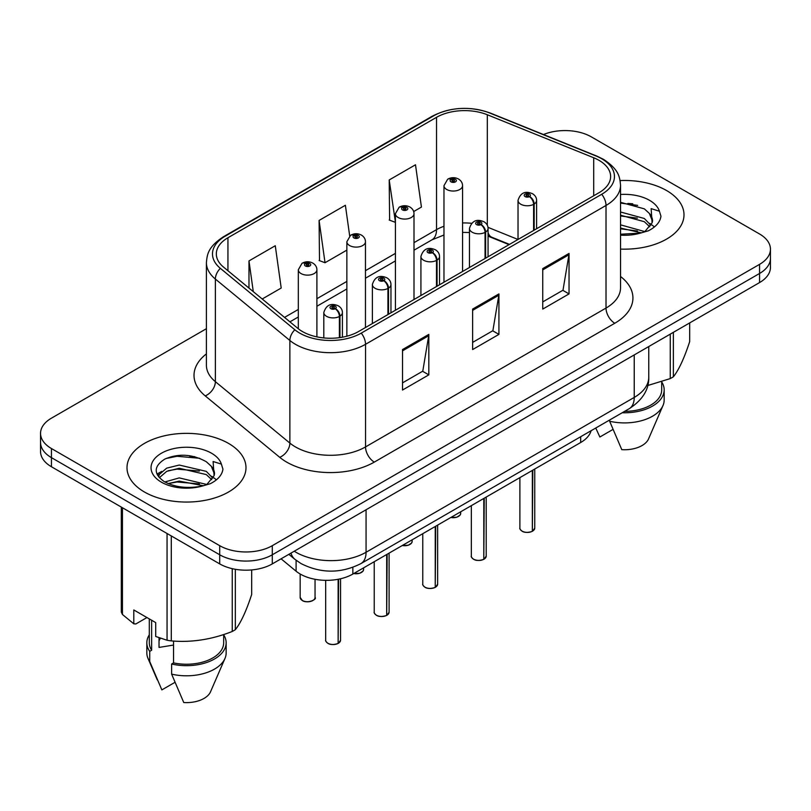 <?xml version="1.0" encoding="UTF-8"?>
<svg xmlns="http://www.w3.org/2000/svg" width="811" height="811" viewBox="0 0 811 811"><rect width="100%" height="100%" fill="white"/><g stroke="black" fill="none" stroke-linecap="round" stroke-linejoin="round"><path stroke-width="1.22" d="M509.055 244.638L488.911 236.498A49.572 28.618 0 0 0 488.06 236.163M591.107 430.712A37.184 21.471 180 0 1 580.676 442.522L352.846 574.056A37.184 21.471 180 0 1 296.096 571.197L281.082 558.82M666.571 190.534A59.487 34.346 0 0 0 620.101 180.569A59.487 34.346 0 0 1 666.571 190.534A59.487 34.346 0 0 1 683.997 214.824A59.487 34.346 0 0 0 666.571 190.534M228.56 443.424A59.487 34.346 0 0 0 163.721 435.973A59.487 34.346 0 0 0 127.003 467.714A59.487 34.346 0 0 0 144.429 491.993A59.487 34.346 0 0 0 209.258 499.444A59.487 34.346 0 0 0 245.986 467.714A59.487 34.346 0 0 0 228.56 443.424A59.487 34.346 0 0 0 163.721 435.973A59.487 34.346 0 0 0 127.003 467.714A59.487 34.346 0 0 0 144.429 491.993A59.487 34.346 0 0 0 209.258 499.444A59.487 34.346 0 0 0 245.986 467.714A59.487 34.346 0 0 0 228.56 443.424M599.005 160.325A39.658 22.901 180 0 1 610.622 176.514A39.658 22.901 180 0 1 599.005 192.714L358.523 331.547A39.658 22.901 180 0 1 297.992 328.496L223.501 267.072A39.658 22.901 180 0 1 216.324 253.934A39.658 22.901 180 0 1 227.942 237.745L436.531 117.321A39.658 22.901 180 0 1 487.32 114.756L593.713 157.76A39.658 22.901 180 0 1 599.005 160.325M601.721 158.753A43.51 25.121 0 0 0 595.913 155.945L489.53 112.932A43.51 25.121 0 0 0 433.804 115.75L225.225 236.173A43.51 25.121 0 0 0 220.349 268.34L294.839 329.763A43.51 25.121 0 0 0 361.25 333.118L601.721 194.275A43.51 25.121 0 0 0 601.721 158.753M206.41 328.698L51.438 418.172A37.184 21.471 0 0 0 40.55 433.358L40.55 451.565A37.184 21.471 0 0 0 51.438 466.751L219.71 563.898L219.71 554.785A37.184 21.471 0 0 0 272.293 554.785L759.562 273.469A37.184 21.471 0 0 0 770.45 258.283A37.184 21.471 0 0 1 759.562 273.469L272.293 554.785A37.184 21.471 0 0 1 219.71 554.785L51.438 457.637L219.71 554.785L219.71 545.681A37.184 21.471 0 0 0 272.293 545.681L759.562 264.356A37.184 21.471 0 0 0 770.45 249.18A37.184 21.471 0 0 0 759.562 233.994L591.29 136.856A37.184 21.471 0 0 0 543.461 134.535M40.55 442.461A37.184 21.471 0 0 0 51.438 457.637A37.184 21.471 0 0 1 40.55 442.461M402.52 349.561L402.52 390.04L428.816 374.864L428.816 334.385L402.52 349.561M402.52 382.863L422.774 371.164L428.705 335.724A9.914 5.728 -120 0 0 428.816 334.385M422.592 371.276L428.816 374.864M542.741 268.603L542.741 309.082L569.038 293.906L569.038 253.427L542.741 268.603M542.741 301.905L562.996 290.216L568.927 254.776A9.914 5.728 -120 0 0 569.038 253.427M562.814 290.318L569.038 293.906M472.631 309.082L472.631 349.561L498.927 334.385L498.927 293.906L472.631 309.082M472.631 342.384L492.885 330.695L498.816 295.255A9.914 5.728 -120 0 0 498.927 293.906M492.703 330.797L498.927 334.385M620.537 249.089A59.487 34.346 0 0 0 683.997 214.824A59.487 34.346 0 0 1 620.537 249.089M40.55 433.358A37.184 21.471 0 0 0 51.438 448.534L219.71 545.681M413.681 211.549L421.426 207.079L415.496 164.785L389.199 179.961L389.625 220.197M262.217 298.995L281.204 288.027L275.274 245.733L248.977 260.919L248.977 288.077M349.683 235.93L345.385 205.264L319.088 220.44L319.514 260.676M319.088 220.44L325.029 262.734L346.865 250.123M325.029 262.734L319.088 260.513M389.199 179.961L395.413 222.092M395.129 222.255L389.199 220.034M248.977 260.919L253.285 291.625M219.71 563.898A37.184 21.471 0 0 0 272.293 563.898L759.562 282.573A37.184 21.471 0 0 0 770.45 267.397L770.45 249.18M532.29 531.357C527.87 532.776 524.484 532.736 522.112 531.225C520.165 529.532 519.415 528.488 519.881 528.073A7.441 4.298 0 0 0 522.061 531.114A7.441 4.298 0 0 0 532.34 531.246L532.178 531.337A7.187 4.146 180 0 1 522.233 531.215M532.34 530.931L532.797 470.167M534.175 230.142L534.175 204.027A6.194 3.731 -122.2 0 0 529.603 196.546A3.102 1.784 0 0 0 529.512 194.072A3.102 1.784 0 0 0 525.122 194.072A3.102 1.784 0 0 0 525.122 196.607A3.102 1.784 0 0 0 529.411 196.657L528.154 195.867A1.237 0.72 180 0 1 526.44 195.846A1.237 0.72 180 0 1 526.075 195.339A1.237 0.72 180 0 1 526.846 194.681A1.237 0.72 180 0 1 528.194 194.833A1.237 0.72 180 0 1 528.559 195.339A1.237 0.72 180 0 1 528.235 195.826L529.603 196.546M529.411 196.657A6.194 3.416 62.1 0 1 533.597 204.362A9.296 5.363 180 0 1 520.743 204.2A9.296 5.363 180 0 1 518.026 200.398C520.398 192.775 525.264 190.565 532.604 193.768C535.23 195.431 536.568 197.641 536.608 200.398A9.296 5.363 180 0 1 534.175 204.027M533.597 230.476L533.597 204.362M532.34 531.246L532.34 470.431M462.554 271.482L462.554 185.678A9.296 5.363 180 0 1 456.816 190.636A9.296 5.363 180 0 1 446.689 189.47A9.296 5.363 180 0 1 443.972 185.678L447.672 179.221A6.194 3.731 57.8 0 1 450.977 179.403A3.102 1.784 0 0 0 451.068 181.877A3.102 1.784 0 0 0 455.458 181.877A3.102 1.784 0 0 0 455.458 179.353A3.102 1.784 0 0 0 451.169 179.302L452.426 180.093A1.237 0.72 180 0 1 454.14 180.113A1.237 0.72 180 0 1 454.505 180.62A1.237 0.72 180 0 1 453.734 181.279A1.237 0.72 180 0 1 452.386 181.127A1.237 0.72 180 0 1 452.021 180.62A1.237 0.72 180 0 1 452.345 180.133L450.977 179.403M452.426 181.147L452.426 180.093M451.169 179.302A6.194 3.416 -117.9 0 0 448.27 178.876A6.194 3.416 -117.9 0 0 447.996 179.059M452.345 181.096L452.345 180.133M483.741 559.387C479.321 560.807 475.925 560.766 473.563 559.255C471.607 557.562 470.867 556.518 471.333 556.103A7.441 4.298 0 0 0 473.512 559.144A7.441 4.298 0 0 0 483.792 559.276L483.62 559.367A7.187 4.146 180 0 1 473.685 559.245M483.792 558.972L484.248 498.197M485.617 258.172L485.617 232.058A6.194 3.731 -122.2 0 0 481.055 224.576A3.102 1.784 0 0 0 480.953 222.102A3.102 1.784 0 0 0 476.574 222.102A3.102 1.784 0 0 0 476.574 224.637A3.102 1.784 0 0 0 480.862 224.688L479.605 223.897A1.237 0.72 180 0 1 477.892 223.877A1.237 0.72 180 0 1 477.527 223.37A1.237 0.72 180 0 1 478.287 222.711A1.237 0.72 180 0 1 479.646 222.863A1.237 0.72 180 0 1 480 223.37A1.237 0.72 180 0 1 479.676 223.856L481.055 224.576M480.862 224.688A6.194 3.416 62.1 0 1 485.049 232.392A9.296 5.363 180 0 1 472.195 232.23A9.296 5.363 180 0 1 469.468 228.428C471.85 220.805 476.706 218.595 484.055 221.798C486.681 223.461 488.019 225.671 488.06 228.428A9.296 5.363 180 0 1 485.617 232.058M485.049 258.506L485.049 232.392M483.792 559.276L483.792 498.461M435.183 587.417C430.773 588.837 427.377 588.796 425.005 587.286C423.058 585.593 422.318 584.549 422.774 584.133A7.441 4.298 0 0 0 424.954 587.174A7.441 4.298 0 0 0 435.233 587.306L435.071 587.397A7.187 4.146 180 0 1 425.126 587.276M435.233 587.002L435.7 526.227M437.068 286.202L437.068 260.088A6.194 3.731 -122.2 0 0 432.496 252.616A3.102 1.784 0 0 0 432.405 250.143A3.102 1.784 0 0 0 428.026 250.143A3.102 1.784 0 0 0 428.026 252.667A3.102 1.784 0 0 0 432.304 252.718L431.046 251.927A1.237 0.72 180 0 1 429.333 251.907A1.237 0.72 180 0 1 428.978 251.4A1.237 0.72 180 0 1 429.739 250.741A1.237 0.72 180 0 1 431.087 250.893A1.237 0.72 180 0 1 431.452 251.4A1.237 0.72 180 0 1 431.128 251.886L432.496 252.616M432.304 252.718A6.194 3.416 62.1 0 1 436.49 260.422A9.296 5.363 180 0 1 423.646 260.26A9.296 5.363 180 0 1 420.919 256.458C423.291 248.835 428.157 246.625 435.507 249.829C438.133 251.491 439.461 253.701 439.511 256.458A9.296 5.363 180 0 1 437.068 260.088M436.49 286.536L436.49 260.422M435.233 587.306L435.233 526.491M386.634 615.448C382.214 616.867 378.828 616.826 376.456 615.316C374.51 613.623 373.759 612.579 374.226 612.173A7.441 4.298 0 0 0 376.405 615.204A7.441 4.298 0 0 0 386.685 615.336L386.523 615.427A7.187 4.146 180 0 1 376.578 615.306M386.685 615.032L387.141 554.258M388.52 314.232L388.52 288.118A6.194 3.731 -122.2 0 0 383.948 280.647A3.102 1.784 0 0 0 383.856 278.173A3.102 1.784 0 0 0 379.467 278.173A3.102 1.784 0 0 0 379.467 280.697A3.102 1.784 0 0 0 383.755 280.748L382.498 279.957A1.237 0.72 180 0 1 380.785 279.937A1.237 0.72 180 0 1 380.42 279.43A1.237 0.72 180 0 1 381.19 278.771A1.237 0.72 180 0 1 382.539 278.923A1.237 0.72 180 0 1 382.904 279.43A1.237 0.72 180 0 1 382.579 279.917L383.948 280.647M383.755 280.748A6.194 3.416 62.1 0 1 387.942 288.452A9.296 5.363 180 0 1 375.087 288.29A9.296 5.363 180 0 1 372.371 284.499C374.743 276.865 379.609 274.655 386.948 277.859C389.574 279.521 390.912 281.731 390.963 284.499A9.296 5.363 180 0 1 388.52 288.118M387.942 314.567L387.942 288.452M386.685 615.336L386.685 554.521M338.086 643.478C333.666 644.897 330.27 644.857 327.908 643.346C325.951 641.663 325.211 640.609 325.677 640.203A7.441 4.298 0 0 0 327.857 643.235A7.441 4.298 0 0 0 338.136 643.366L337.964 643.458A7.187 4.146 180 0 1 328.029 643.336M338.136 643.062L338.592 579.186M339.961 337.589L339.961 316.148A6.194 3.731 -122.2 0 0 335.399 308.677A3.102 1.784 0 0 0 335.298 306.203A3.102 1.784 0 0 0 330.918 306.203A3.102 1.784 0 0 0 330.918 308.727A3.102 1.784 0 0 0 335.207 308.788L333.95 307.998A1.237 0.72 180 0 1 332.236 307.967A1.237 0.72 180 0 1 331.871 307.46A1.237 0.72 180 0 1 332.632 306.801A1.237 0.72 180 0 1 333.99 306.964A1.237 0.72 180 0 1 334.355 307.46A1.237 0.72 180 0 1 334.02 307.947L335.399 308.677M335.207 308.788A6.194 3.416 62.1 0 1 339.393 316.483A9.296 5.363 180 0 1 326.539 316.32A9.296 5.363 180 0 1 323.812 312.529C326.194 304.895 331.05 302.685 338.4 305.889C341.025 307.551 342.364 309.761 342.404 312.529A9.296 5.363 180 0 1 339.961 316.148M339.393 337.67L339.393 316.483M338.136 643.366L338.136 579.277M414.005 299.523L414.005 213.709A9.296 5.363 180 0 1 408.268 218.666A9.296 5.363 180 0 1 398.14 217.5A9.296 5.363 180 0 1 395.413 213.709L399.124 207.251A6.194 3.731 57.8 0 1 402.428 207.444A3.102 1.784 0 0 0 402.52 209.917A3.102 1.784 0 0 0 406.899 209.917A3.102 1.784 0 0 0 406.899 207.383A3.102 1.784 0 0 0 402.621 207.332L403.878 208.123A1.237 0.72 180 0 1 405.591 208.143A1.237 0.72 180 0 1 405.946 208.65A1.237 0.72 180 0 1 405.186 209.309A1.237 0.72 180 0 1 403.837 209.157A1.237 0.72 180 0 1 403.472 208.65A1.237 0.72 180 0 1 403.797 208.163L402.428 207.444M403.878 209.177L403.878 208.123M402.621 207.332A6.194 3.416 -117.9 0 0 399.722 206.906A6.194 3.416 -117.9 0 0 399.448 207.089M403.797 209.126L403.797 208.163M365.457 327.553L365.457 241.739A9.296 5.363 180 0 1 359.719 246.696A9.296 5.363 180 0 1 349.582 245.53A9.296 5.363 180 0 1 346.865 241.739L350.575 235.291A6.194 3.731 57.8 0 1 353.88 235.474A3.102 1.784 0 0 0 353.971 237.947A3.102 1.784 0 0 0 358.35 237.947A3.102 1.784 0 0 0 358.35 235.413A3.102 1.784 0 0 0 354.062 235.362L355.319 236.153A1.237 0.72 180 0 1 357.033 236.173A1.237 0.72 180 0 1 357.398 236.68A1.237 0.72 180 0 1 356.637 237.339A1.237 0.72 180 0 1 355.279 237.187L355.248 236.194L353.88 235.474M355.319 237.207L355.319 236.153M354.062 235.362A6.194 3.416 -117.9 0 0 351.173 234.947A6.194 3.416 -117.9 0 0 350.899 235.119M355.279 237.187A1.237 0.72 180 0 1 354.924 236.68A1.237 0.72 180 0 1 355.248 236.194M316.898 336.869L316.898 269.769A9.296 5.363 180 0 1 311.16 274.726A9.296 5.363 180 0 1 301.033 273.56A9.296 5.363 180 0 1 298.316 269.769L302.016 263.322A6.194 3.731 57.8 0 1 305.321 263.504A3.102 1.784 0 0 0 305.412 265.978A3.102 1.784 0 0 0 309.802 265.978A3.102 1.784 0 0 0 309.802 263.443A3.102 1.784 0 0 0 305.514 263.393L306.771 264.183A1.237 0.72 180 0 1 308.484 264.204A1.237 0.72 180 0 1 308.849 264.71A1.237 0.72 180 0 1 308.079 265.369A1.237 0.72 180 0 1 306.73 265.217L306.69 264.224L305.321 263.504M306.771 265.238L306.771 264.183M305.514 263.393A6.194 3.416 -117.9 0 0 302.615 262.977A6.194 3.416 -117.9 0 0 302.341 263.149M306.73 265.217A1.237 0.72 180 0 1 306.365 264.71A1.237 0.72 180 0 1 306.69 264.224M620.537 224.85L644.613 231.54M620.537 228.063L641.501 232.869M620.537 211.995L644.319 218.483L650.827 225.265M620.537 215.209L644.319 221.697L649.753 226.786M620.537 234.227L640.497 233.092L648.364 230.8C655.937 226.918 660.134 222.072 660.965 216.253L659.414 211.235L651.132 208.63L652.105 222.812L652.531 220.896A28.02 16.179 0 0 0 649.358 213.425L652.51 221.281M649.358 213.425L644.35 208.853L620.537 202.314M652.105 222.812L645.272 231.074M647.685 385.539L670.261 378.585A66.928 38.644 0 0 0 673.363 376.801C678.777 370.019 684.22 358.29 689.685 341.613L689.685 322.91M624.632 411.359A37.184 21.471 0 0 0 661.695 389.888L661.695 381.657M622.219 412.748A39.658 22.901 0 0 0 664.168 389.888A39.658 22.901 0 0 0 661.695 381.92M609.649 420.007L609.649 421.244A39.658 22.901 0 0 0 662.982 405.561A39.658 22.901 0 0 0 664.168 400.016L664.168 389.888M609.649 421.244L621.784 449.659A24.786 14.314 0 0 0 648.557 438.903L662.982 405.561M670.261 378.585L670.261 334.132M673.363 332.338L673.363 376.801M612.944 429.455L599.866 437.007L595.973 428.522M620.537 203.095L637.659 205.386M620.537 215.949L637.385 218.159M649.601 223.37L651.294 224.485M652.105 225.063L654.396 226.958M620.537 228.793L637.385 231.013M160.446 638.247A28.02 16.179 0 0 0 159.027 641.004M159.027 637.75L159.027 647.421L173.544 645.059M164.866 481.967L179.241 477.902L206.592 484.431M199.364 483.893L177.031 481.987L168.161 483.589L179.241 481.116L203.48 485.759M158.581 476.767L159.432 474.344L166.681 468.16L179.241 465.048L206.298 471.373L212.817 478.155M159.361 477.689L166.681 471.373L179.241 468.261L206.298 474.587L211.732 479.676M211.347 466.315L206.329 461.743C192.45 454.069 178.613 453.187 164.815 459.097C153.634 466.264 153.38 473.725 164.035 481.481C174.882 487.36 187.696 488.861 202.476 485.982L210.353 483.691C217.916 479.808 222.113 474.952 222.944 469.143L221.393 464.115L213.111 461.52L214.084 475.702L214.509 473.776A28.02 16.179 0 0 0 211.347 466.315L214.489 474.161M214.084 475.702L207.251 483.954M146.943 617.546L135.832 623.963L133.795 623.821L133.795 609.953L155.712 622.605L155.712 636.473L167.056 640.244A66.928 38.644 0 0 0 171.293 640.903C191.528 642.667 211.843 639.524 232.24 631.475A66.928 38.644 0 0 0 235.342 629.681C240.766 622.899 246.209 611.18 251.674 594.504L251.674 569.93M173.544 641.055L173.544 662.901A37.184 21.471 0 0 0 223.674 642.778L223.674 634.537M173.544 662.901L171.628 664.006A39.658 22.901 0 0 0 226.147 642.778A39.658 22.901 0 0 0 223.674 634.81M171.628 664.006L171.628 674.134A39.658 22.901 0 0 0 224.971 658.451A39.658 22.901 0 0 0 226.147 652.896L226.147 642.778M171.628 674.134L183.762 702.539A24.786 14.314 0 0 0 210.536 691.783L224.971 658.451M232.24 631.475L232.24 568.663M235.342 569.281L235.342 629.681M171.293 535.949L171.293 640.903M167.056 640.244L167.056 533.496M122.451 507.747L122.451 614.485L133.795 623.821M122.451 614.485A66.928 38.644 0 0 1 121.315 612.041L121.315 507.088M149.305 618.905L149.305 642.778A37.184 21.471 0 0 0 151.637 650.25L151.637 620.253M149.305 634.81A39.658 22.901 0 0 0 146.832 642.778A39.658 22.901 0 0 0 149.721 651.365L151.637 650.25M146.832 642.778L146.832 652.896A39.658 22.901 0 0 0 148.018 658.451A39.658 22.901 0 0 0 149.721 661.482L149.721 651.365M174.933 682.345L161.855 689.897L149.721 661.482M166.052 458.509L177.031 456.279L199.648 458.276M157.577 475.266L159.574 474.08M168.13 470.745L177.031 469.133L199.364 471.049M211.58 476.26L213.273 477.375M214.084 477.953L216.375 479.848M156.979 474.06L161.724 471.404M580.676 436.734L580.676 442.522M296.096 560.279L296.096 571.197M352.846 567.365L352.846 574.056M620.537 276.49A61.971 35.775 180 0 1 614.779 323.254L374.297 462.098A12.398 7.157 60 0 1 365.538 446.912L606.02 308.068A49.572 28.618 0 0 0 620.537 287.834L620.537 185.222A49.572 28.618 180 0 1 606.02 205.457A12.398 7.157 -120 0 0 601.721 194.275M374.297 462.098A61.971 35.775 180 0 1 286.658 462.098A61.971 35.775 180 0 1 279.714 457.313L205.224 395.89A61.971 35.775 180 0 1 206.41 353.9M295.427 446.912A49.572 28.618 0 0 0 365.538 446.912L365.538 344.3A49.572 28.618 180 0 1 289.872 340.478L215.371 279.055A49.572 28.618 180 0 1 206.41 262.632L206.41 365.254A49.572 28.618 0 0 0 215.371 381.667L289.872 443.09A49.572 28.618 0 0 0 295.427 446.912M620.537 185.222C619.746 176.656 618.864 169.54 603.455 159.311L596.937 156.148A12.398 5.809 112 0 0 595.913 155.945M596.937 156.148L490.543 113.134C470.015 105.876 450.521 106.93 432.081 116.297A12.398 7.157 60 0 1 433.804 115.75M225.225 236.173A12.398 7.157 -120 0 0 223.501 236.721C208.052 246.98 207.2 254.086 206.41 262.632M220.349 268.34A12.398 8.292 129.5 0 0 215.371 279.055L215.371 381.667A12.398 8.292 -50.5 0 1 205.224 395.89M490.543 113.134A12.398 5.809 112 0 0 489.53 112.932M294.839 329.763A12.398 8.292 129.5 0 0 289.872 340.478L289.872 443.09A12.398 8.292 -50.5 0 1 279.714 457.313M361.25 333.118A12.398 7.157 60 0 1 365.538 344.3L606.02 205.457L606.02 308.068A12.398 7.157 60 0 0 614.779 323.254M272.293 545.681L272.293 563.898M759.562 264.356L759.562 282.573M51.438 448.534L51.438 466.751M227.942 237.745L227.942 270.732M593.713 157.76L593.713 195.765M487.32 114.756L487.32 225.235M517.996 239.478L487.979 227.344M471.566 223.299A39.658 22.901 0 0 0 462.554 222.964M443.972 226.269A39.658 22.901 0 0 0 436.531 229.645L414.005 242.651M436.531 117.321L436.531 229.645A22.313 12.885 60 0 1 431.908 239.863L414.005 250.194M395.413 253.377L365.457 270.681M346.865 281.407L316.898 298.712M298.316 309.447L284.539 317.395M509.501 244.385L491.75 237.207A22.313 10.452 -68 0 1 488.06 232.585M472.631 310.37L498.816 295.255M542.741 269.891L568.927 254.776M402.52 350.849L428.705 335.724M294.241 551.216A49.572 28.618 0 0 0 295.954 552.261A49.572 28.618 0 0 0 366.065 552.261L634.232 397.431A49.572 28.618 0 0 0 648.759 377.196C649.124 389.493 642.565 400.026 629.103 408.774L360.925 563.604A24.786 14.314 60 0 0 366.065 552.261L366.065 509.754M634.232 354.924L634.232 397.431A24.786 14.314 60 0 1 629.103 408.774M290.997 553.092A24.786 16.575 129.5 0 0 294.93 559.357L288.848 554.339M532.797 530.972A7.441 4.298 0 0 0 534.753 528.073L534.753 469.032M450.936 517.428A7.441 4.298 0 0 0 460.699 513.353L460.151 515.015L456.826 517.215L450.804 517.499M458.428 516.435A7.187 4.146 180 0 1 450.865 517.469M484.248 559.012A7.441 4.298 0 0 0 486.205 556.103L486.205 497.062M435.7 587.042A7.441 4.298 0 0 0 437.646 584.133L437.646 525.092M387.141 615.073A7.441 4.298 0 0 0 389.098 612.173L389.098 553.132M338.592 643.103A7.441 4.298 0 0 0 340.549 640.203L340.549 578.77M402.378 545.458A7.441 4.298 0 0 0 412.15 541.383L411.603 543.046L408.278 545.245L402.246 545.539M409.879 544.465A7.187 4.146 180 0 1 402.317 545.499M353.829 573.489A7.441 4.298 0 0 0 363.592 569.413L363.054 571.076L359.729 573.276L353.697 573.57M361.331 572.505A7.187 4.146 180 0 1 353.758 573.529M302.351 600.485A7.441 4.298 0 0 0 310.451 601.407A7.441 4.298 0 0 0 315.043 597.443C317.527 599.329 307.227 603.901 302.402 600.596L300.171 597.443A7.441 4.298 0 0 0 302.351 600.485M312.772 600.535A7.187 4.146 180 0 1 302.523 600.586M632.773 203.804A49.572 28.618 0 0 0 627.836 203.47M659.414 211.235A35.451 20.468 0 0 0 649.581 200.347A35.451 20.468 0 0 0 620.537 194.478M620.537 235.16A35.451 20.468 0 0 0 640.497 233.092M194.752 456.694A49.572 28.618 0 0 0 189.815 456.36M221.393 464.115A35.451 20.468 0 0 0 211.559 453.237A35.451 20.468 0 0 0 161.419 453.237A35.451 20.468 0 0 0 161.419 482.18A35.451 20.468 0 0 0 202.476 485.982M432.081 116.297L223.501 236.721M491.75 237.207L488.06 235.869M469.468 232.514L462.554 232.392M443.972 235.008L431.908 239.863M395.413 260.929L365.457 278.224M346.865 288.959L316.898 306.254M298.316 316.989L289.922 321.835M360.925 563.604C340.985 573.63 321.034 573.63 301.084 563.604L294.93 559.357M648.759 377.196L648.759 346.54M519.881 528.073L519.881 477.618M518.026 239.468L518.026 200.398M536.608 228.732L536.608 200.398M534.753 528.073L532.746 531.093M460.699 513.353L460.699 511.792M462.554 185.678C462.513 182.921 461.175 180.711 458.55 179.049C455.143 177.285 451.717 177.224 448.27 178.876M443.972 282.218L443.972 185.678M471.333 556.103L471.333 505.648M469.468 267.498L469.468 228.428M488.06 256.763L488.06 228.428M486.205 556.103L484.197 559.124M422.774 584.133L422.774 533.679M420.919 295.528L420.919 256.458M439.511 284.793L439.511 256.458M437.646 584.133L435.649 587.154M374.226 612.173L374.226 561.719M372.371 323.559L372.371 284.499M390.963 312.823L390.963 284.499M389.098 612.173L387.09 615.184M325.677 640.203L325.677 580.341M323.812 337.934L323.812 312.529M342.404 337.194L342.404 312.529M340.549 640.203L338.542 643.214M412.15 541.383L412.15 539.822M414.005 213.709C413.965 210.951 412.627 208.741 410.001 207.079C406.595 205.315 403.168 205.254 399.722 206.906M395.413 310.248L395.413 213.709M363.592 569.413L363.592 567.852M365.457 241.739C365.406 238.981 364.078 236.771 361.453 235.109C358.036 233.345 354.61 233.294 351.173 234.947M346.865 336.21L346.865 241.739M315.043 597.443L315.043 579.297M300.171 597.443L300.171 574.006M316.898 269.769C316.858 267.012 315.52 264.802 312.894 263.139C309.488 261.375 306.061 261.324 302.615 262.977M298.316 328.749L298.316 269.769M157.283 679.871L148.018 658.451"/></g></svg>
